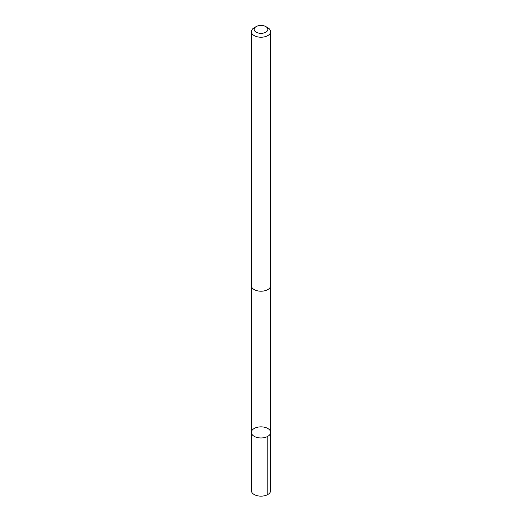 <?xml version="1.0" encoding="UTF-8"?>
<svg xmlns="http://www.w3.org/2000/svg" width="522" height="522" viewBox="0 0 522 522"><rect width="100%" height="100%" fill="white"/><g stroke="black" fill="none" stroke-linecap="round" stroke-linejoin="round"><path stroke-width="0.78" d="M253.059 429.273A9.624 5.559 180 0 1 263.851 427.107A9.624 5.559 180 0 1 270.624 432.412A9.624 5.559 180 0 1 261 437.971A9.624 5.559 180 0 1 251.376 432.412A9.624 5.559 180 0 1 253.059 429.273M251.369 490.589A9.631 5.559 0 0 0 258.149 495.9A9.631 5.559 0 0 0 268.941 493.734A9.631 5.559 0 0 0 270.631 490.589L270.624 432.412A9.624 5.559 180 0 1 261 437.971A9.624 5.559 180 0 1 251.376 432.412L251.369 490.589M256.158 26.596L254.188 27.731A9.631 5.559 0 0 0 251.369 31.659L251.369 285.645A9.631 5.559 0 0 0 258.149 290.956A9.631 5.559 0 0 0 268.941 288.79A9.631 5.559 0 0 0 270.631 285.645L270.631 31.659A9.631 5.559 0 0 0 267.812 27.731L265.842 26.596A6.851 3.954 0 0 0 256.158 26.596A6.851 3.954 0 0 0 256.622 32.429A6.851 3.954 0 0 0 266.651 31.627A6.851 3.954 0 0 0 265.842 26.596M251.369 31.659A9.631 5.559 0 0 0 258.149 36.971A9.631 5.559 0 0 0 268.941 34.804A9.631 5.559 0 0 0 270.631 31.659M267.806 436.346L267.812 494.523M251.382 285.952L251.376 432.412M270.618 285.952L270.624 432.412"/></g></svg>
